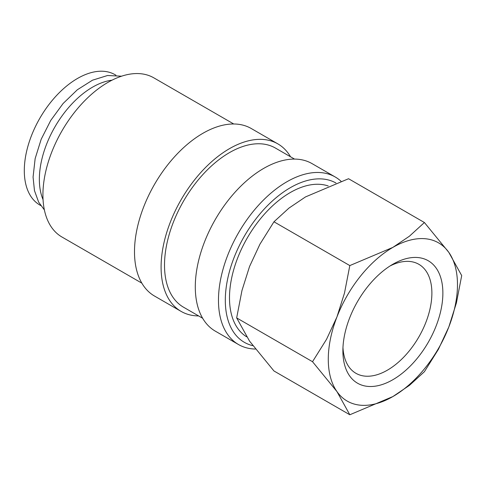 <?xml version="1.0" encoding="UTF-8"?>
<svg xmlns="http://www.w3.org/2000/svg" width="486" height="486" viewBox="0 0 486 486"><rect width="100%" height="100%" fill="white"/><g stroke="black" fill="none" stroke-linecap="round" stroke-linejoin="round"><path stroke-width="0.73" d="M340.99 181.229A96.726 55.847 120 0 0 335.231 176.995A96.726 55.847 120 0 0 260.69 202.911A96.726 55.847 120 0 0 218.469 300.257A96.726 55.847 120 0 0 238.505 344.531A96.726 55.847 120 0 0 255.436 349.057M335.972 183.009A91.89 53.053 120 0 0 265.253 207.959A91.89 53.053 120 0 0 225.31 300.257A91.89 53.053 120 0 0 252.86 345.68M335.231 176.995L312.048 163.618A96.726 55.847 120 0 0 237.514 189.528A96.726 55.847 120 0 0 195.293 286.874A96.726 55.847 120 0 0 215.322 331.154L238.505 344.531M294.528 159.086L275.434 148.06A91.89 53.053 120 0 0 204.624 172.676A91.89 53.053 120 0 0 164.511 265.156A91.89 53.053 120 0 0 183.544 307.219L202.638 318.245M290.537 156.778A96.726 55.847 120 0 0 277.852 143.874L251.256 128.517A96.726 55.847 120 0 0 176.716 154.427A96.726 55.847 120 0 0 134.494 251.772A96.726 55.847 120 0 0 154.53 296.053L181.126 311.411A96.726 55.847 120 0 0 198.646 315.936M277.852 143.874A96.726 55.847 120 0 0 203.312 169.784A96.726 55.847 120 0 0 161.091 267.13A96.726 55.847 120 0 0 181.126 311.411M233.736 123.985L153.843 77.857A91.89 53.053 120 0 0 83.027 102.479A91.89 53.053 120 0 0 42.92 194.953A91.89 53.053 120 0 0 61.953 237.016L141.845 283.144M349.817 414.765L392.882 396.564A91.356 52.743 -60 0 1 336.938 391.564A91.356 52.743 -60 0 1 328.281 359.269A91.356 52.743 -60 0 1 336.938 316.975A91.356 52.743 -60 0 1 392.882 247.38L349.817 265.581L344.507 293.003L336.938 316.975L326.537 339.313L312.522 361.706L336.938 391.564L349.817 414.765L273.958 370.97L249.543 341.111L236.664 317.911L241.973 290.488L249.543 266.516L259.943 244.185L273.958 221.786L288.933 208.117L305.487 196.927L348.547 178.727L424.406 222.521L409.431 236.196L392.882 247.38A91.356 52.743 -60 0 1 448.821 252.38L424.406 222.521M457.478 284.681A91.356 52.743 -60 0 1 448.821 326.969L456.39 303.003L461.7 275.58L448.821 252.38A91.356 52.743 -60 0 1 457.478 284.681M390.051 265.97A62.931 36.335 -60 0 1 418.847 264.299A62.931 36.335 -60 0 1 431.884 293.107A62.931 36.335 -60 0 1 404.413 356.438A62.931 36.335 -60 0 1 355.922 373.297A62.931 36.335 -60 0 1 342.964 347.526M342.885 350.837A70.701 40.818 -60 0 1 392.876 264.244A70.701 40.818 -60 0 1 442.874 293.107A70.701 40.818 -60 0 1 392.882 379.7A70.701 40.818 -60 0 1 342.885 350.837M112.029 80.178A75.233 43.436 120 0 0 39.36 179.298A75.233 43.436 120 0 0 43.054 199.649M246.609 336.792A85.979 49.639 -60 0 1 229.489 297.839A85.979 49.639 -60 0 1 263.928 214.697A85.979 49.639 -60 0 1 328.226 185.98M40.739 205.535L39.882 205.043A75.233 43.436 -60 0 1 24.3 170.604A75.233 43.436 -60 0 1 57.141 94.891A75.233 43.436 -60 0 1 115.115 74.735L115.972 75.227M392.882 396.564L409.431 385.374L424.406 371.699L438.421 349.306L448.821 326.969A91.356 52.743 -60 0 1 392.882 396.564M349.817 265.581L273.958 221.786M312.522 361.706L236.664 317.911M121.585 76.193L107.576 75.5L92.486 80.196L77.323 89.782L63.077 103.536L50.732 120.443L41.182 139.257L35.144 158.606L33.072 177.092L34.47 190.621L38.643 202.121L44.378 209.916"/></g></svg>
